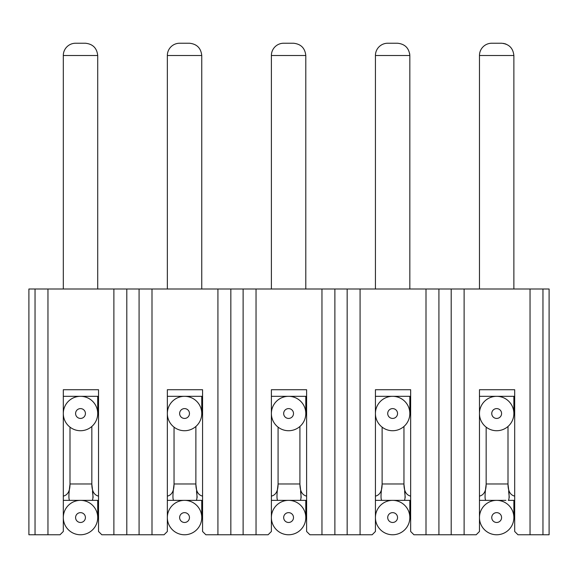 <?xml version="1.0" encoding="UTF-8"?>
<svg xmlns="http://www.w3.org/2000/svg" width="578" height="578" viewBox="0 0 578 578"><rect width="100%" height="100%" fill="white"/><g stroke="black" fill="none" stroke-linecap="round" stroke-linejoin="round"><path stroke-width="0.87" d="M80.508 534.766A17.203 17.203 0 0 1 63.305 517.563A17.203 17.203 0 0 1 80.508 500.36A17.203 17.203 0 0 1 97.711 517.563A17.203 17.203 0 0 1 80.508 534.766M75.595 43.234L85.428 43.234L75.595 43.234A12.29 12.29 0 0 0 63.305 55.524L63.305 289L63.305 55.524L97.711 55.524C96.931 48.111 92.834 44.015 85.428 43.234C92.834 44.015 96.931 48.111 97.711 55.524L97.711 289M542.959 534.766L549.1 534.766L549.1 289L542.959 289L542.959 534.766L517.975 534.766L514.695 531.485L514.695 389.731L479.465 389.731L479.465 531.485L476.185 534.766L413.935 534.766L410.655 531.485L410.655 389.731L375.425 389.731L375.425 531.485L372.145 534.766L309.895 534.766L306.615 531.485L306.615 389.731L271.385 389.731L271.385 531.485L268.105 534.766L205.855 534.766L202.575 531.485L202.575 389.731L167.345 389.731L167.345 531.485L164.065 534.766L101.815 534.766L98.535 531.485L98.535 389.731L63.305 389.731L63.305 531.485L60.025 534.766L28.9 534.766L28.9 289L47.96 289L47.96 534.766M542.959 289L47.96 289M63.305 517.563L63.305 500.36L98.535 500.36M167.345 517.563L167.345 500.36L184.548 500.36A17.203 17.203 0 0 1 201.751 517.563A17.203 17.203 0 0 1 184.548 534.766A17.203 17.203 0 0 1 167.345 517.563A17.203 17.203 0 0 1 184.548 500.36L202.575 500.36M91.844 426.463L91.837 484.321C93.174 494.082 93.289 499.428 92.184 500.36L89.742 500.36M93.123 497.347L92.473 491.481M80.508 430.726A17.203 17.203 0 0 1 63.305 413.523A17.203 17.203 0 0 1 80.508 396.32A17.203 17.203 0 0 1 97.711 413.523A17.203 17.203 0 0 1 80.508 430.726M98.535 396.32L63.305 396.32L63.305 413.523M179.635 43.234L189.468 43.234L179.635 43.234A12.29 12.29 0 0 0 167.345 55.524L167.345 289M271.385 517.563L271.385 500.36L288.588 500.36A17.203 17.203 0 0 1 305.791 517.563A17.203 17.203 0 0 1 288.588 534.766A17.203 17.203 0 0 1 271.385 517.563A17.203 17.203 0 0 1 288.588 500.36L306.615 500.36M195.884 426.463L195.877 484.321C197.214 494.082 197.329 499.428 196.224 500.36L193.782 500.36M197.163 497.347L196.513 491.481M184.548 430.726A17.203 17.203 0 0 1 167.345 413.523A17.203 17.203 0 0 1 184.548 396.32A17.203 17.203 0 0 1 201.751 413.523A17.203 17.203 0 0 1 184.548 430.726M202.575 396.32L167.345 396.32L167.345 413.523M283.675 43.234L293.508 43.234L283.675 43.234A12.29 12.29 0 0 0 271.385 55.524L271.385 289M375.425 517.563L375.425 500.36L392.628 500.36A17.203 17.203 0 0 1 409.831 517.563A17.203 17.203 0 0 1 392.628 534.766A17.203 17.203 0 0 1 375.425 517.563A17.203 17.203 0 0 1 392.628 500.36L410.655 500.36M299.924 426.463L299.917 484.321C301.254 494.082 301.369 499.428 300.264 500.36L297.822 500.36M301.203 497.347L300.553 491.481M288.588 430.726A17.203 17.203 0 0 1 271.385 413.523A17.203 17.203 0 0 1 288.588 396.32A17.203 17.203 0 0 1 305.791 413.523A17.203 17.203 0 0 1 288.588 430.726M306.615 396.32L271.385 396.32L271.385 413.523M387.715 43.234L397.548 43.234L387.715 43.234A12.29 12.29 0 0 0 375.425 55.524L375.425 289L375.425 55.524L409.831 55.524L409.701 53.732M479.465 517.563L479.465 500.36L505.902 500.36M403.964 426.463L403.957 484.321C405.294 494.082 405.409 499.428 404.304 500.36L401.862 500.36M405.243 497.347L404.593 491.481M392.628 430.726A17.203 17.203 0 0 1 375.425 413.523A17.203 17.203 0 0 1 392.628 396.32A17.203 17.203 0 0 1 409.831 413.523A17.203 17.203 0 0 1 392.628 430.726M410.655 396.32L375.425 396.32L375.425 413.523M509.283 497.347L508.633 491.481M514.695 396.32L479.465 396.32L479.465 413.523M69.656 500.36C68.551 499.428 68.666 494.082 69.996 484.321L69.996 427.142M69.996 484.321L69.996 484.675C69.859 491.264 67.626 495.086 63.305 496.126M98.535 496.126C94.214 495.086 91.981 491.264 91.844 484.675L91.844 484.321M173.696 500.36C172.591 499.428 172.706 494.082 174.036 484.321L174.036 427.142M174.036 484.321L174.036 484.675C173.899 491.264 171.666 495.086 167.345 496.126M202.575 496.126C198.254 495.086 196.021 491.264 195.884 484.675L195.884 484.321M277.736 500.36C276.631 499.428 276.746 494.082 278.076 484.321L278.076 427.142M278.076 484.321L278.076 484.675C277.939 491.264 275.706 495.086 271.385 496.126M306.615 496.126C302.294 495.086 300.061 491.264 299.924 484.675L299.924 484.321M381.776 500.36C380.671 499.428 380.786 494.082 382.116 484.321L382.116 427.142M382.116 484.321L382.116 484.675C381.979 491.264 379.746 495.086 375.425 496.126M410.655 496.126C406.334 495.086 404.101 491.264 403.964 484.675L403.964 484.321M485.816 500.36C484.711 499.428 484.826 494.082 486.156 484.321L486.156 427.142M486.156 484.321L486.156 484.675C486.019 491.264 483.786 495.086 479.465 496.126M514.695 496.126C510.374 495.086 508.141 491.264 508.004 484.675L508.004 426.463M451.201 289L451.201 534.766M464.12 289L464.12 534.766M438.919 289L438.919 534.766M426 289L426 534.766M360.08 289L360.08 534.766M347.161 289L347.161 534.766M334.879 289L334.879 534.766M321.96 289L321.96 534.766M256.04 289L256.04 534.766M243.121 289L243.121 534.766M230.839 289L230.839 534.766M217.92 289L217.92 534.766M152 289L152 534.766M139.081 289L139.081 534.766M126.799 289L126.799 534.766M113.88 289L113.88 534.766M35.041 289L35.041 534.766M508.004 484.321C509.334 494.082 509.449 499.428 508.344 500.36L514.695 500.36M530.04 289L530.04 534.766M496.668 430.726A17.203 17.203 0 0 1 479.465 413.523A17.203 17.203 0 0 1 496.668 396.32A17.203 17.203 0 0 1 513.871 413.523A17.203 17.203 0 0 1 496.668 430.726M491.755 43.234L501.588 43.234L491.755 43.234A12.29 12.29 0 0 0 479.465 55.524L479.465 289M496.668 534.766A17.203 17.203 0 0 1 479.465 517.563A17.203 17.203 0 0 1 496.668 500.36A17.203 17.203 0 0 1 513.871 517.563A17.203 17.203 0 0 1 496.668 534.766M80.508 512.643A4.913 4.913 0 0 0 76.253 520.019A4.913 4.913 0 0 0 84.764 520.019A4.913 4.913 0 0 0 80.508 512.643M80.508 408.603A4.913 4.913 0 0 0 76.253 415.979A4.913 4.913 0 0 0 84.764 415.979A4.913 4.913 0 0 0 80.508 408.603M184.548 512.643A4.913 4.913 0 0 0 180.293 520.019A4.913 4.913 0 0 0 188.804 520.019A4.913 4.913 0 0 0 184.548 512.643M201.751 289L201.751 55.524C200.971 48.111 196.874 44.015 189.468 43.234C196.874 44.015 200.971 48.111 201.751 55.524L167.345 55.524M184.548 408.603A4.913 4.913 0 0 0 180.293 415.979A4.913 4.913 0 0 0 188.804 415.979A4.913 4.913 0 0 0 184.548 408.603M288.588 512.643A4.913 4.913 0 0 0 284.333 520.019A4.913 4.913 0 0 0 292.844 520.019A4.913 4.913 0 0 0 288.588 512.643M305.791 55.524C305.011 48.111 300.914 44.015 293.508 43.234C300.914 44.015 305.011 48.111 305.791 55.524L305.791 289L305.791 55.524L271.385 55.524M288.588 408.603A4.913 4.913 0 0 0 284.333 415.979A4.913 4.913 0 0 0 292.844 415.979A4.913 4.913 0 0 0 288.588 408.603M392.628 512.643A4.913 4.913 0 0 0 388.373 520.019A4.913 4.913 0 0 0 396.884 520.019A4.913 4.913 0 0 0 392.628 512.643M392.628 408.603A4.913 4.913 0 0 0 388.373 415.979A4.913 4.913 0 0 0 396.884 415.979A4.913 4.913 0 0 0 392.628 408.603M91.844 483.974L69.996 483.974M195.884 483.974L174.036 483.974M299.924 483.974L278.076 483.974M403.964 483.974L382.116 483.974M508.004 483.974L486.156 483.974M501.588 43.234C508.994 44.015 513.091 48.111 513.871 55.524L513.871 289L513.871 55.524L479.465 55.524M496.668 408.603A4.913 4.913 0 0 0 492.413 415.979A4.913 4.913 0 0 0 500.924 415.979A4.913 4.913 0 0 0 496.668 408.603M496.668 512.643A4.913 4.913 0 0 0 492.413 520.019A4.913 4.913 0 0 0 500.924 520.019A4.913 4.913 0 0 0 496.668 512.643M97.711 500.36L97.711 517.563M97.711 396.32L97.711 413.523M201.751 500.36L201.751 517.563M201.751 396.32L201.751 413.523M305.791 500.36L305.791 517.563M305.791 396.32L305.791 413.523M409.831 500.36L409.831 517.563M397.548 43.234C404.954 44.015 409.051 48.111 409.831 55.524L409.831 289M409.831 396.32L409.831 413.523M513.871 396.32L513.871 413.523M513.871 500.36L513.871 517.563M505.996 44.058L503.431 43.379"/></g></svg>
